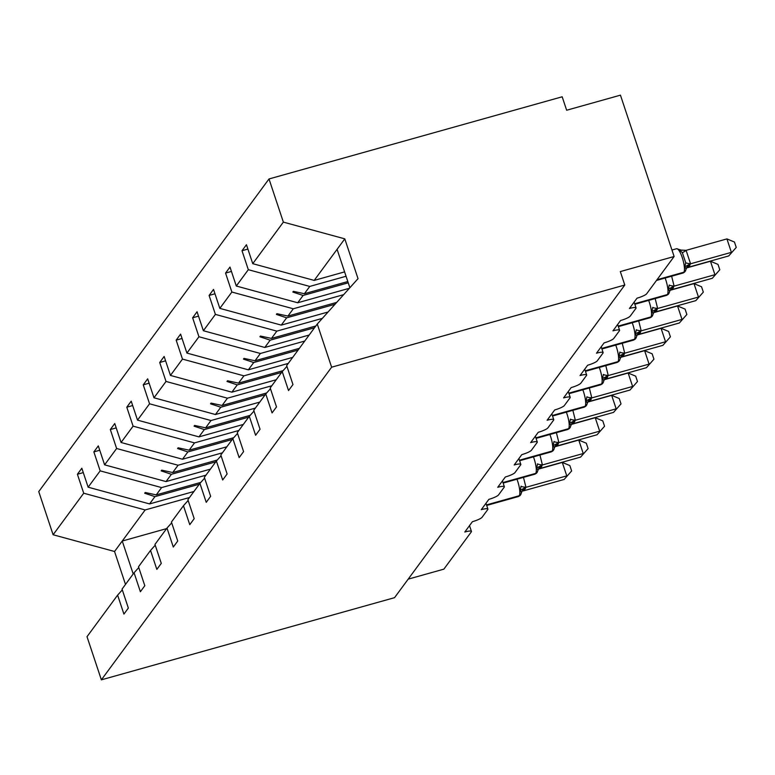 <?xml version="1.0" encoding="UTF-8"?>
<svg xmlns="http://www.w3.org/2000/svg" width="775" height="775" viewBox="0 0 775 775"><rect width="100%" height="100%" fill="white"/><g stroke="black" fill="none" stroke-linecap="round" stroke-linejoin="round"><path stroke-width="1.16" d="M344.594 271.889L314.195 280.405L252.757 263.674L283.359 222.115L269.002 178.957L562.175 96.788L566.651 110.234L620.446 95.16L674.114 256.506L620.32 271.579L624.795 285.026L331.623 367.195L317.266 324.037L286.663 365.587L292.969 384.545L288.532 390.571L282.226 371.613L270.194 387.946L276.501 406.904L272.073 412.92L265.767 393.962L270.465 388.73M269.002 178.957L38.75 491.602L53.107 534.76L83.71 493.21L77.403 474.252L83.283 472.605M674.114 256.506L646.679 293.764A8.651 1.589 -18.4 0 1 637.031 298.172L629.426 308.489A8.651 1.589 161.6 0 1 636.052 307.907A8.651 1.589 161.6 0 1 635.917 308.373L630.22 316.113A8.651 1.589 -18.4 0 1 620.562 320.521L612.967 330.838A8.651 1.589 161.6 0 1 619.593 330.257A8.651 1.589 161.6 0 1 619.458 330.731L613.761 338.462A8.651 1.589 -18.4 0 1 604.103 342.879L596.508 353.197A8.651 1.589 161.6 0 1 603.134 352.615A8.651 1.589 161.6 0 1 602.989 353.08L597.292 360.821A8.651 1.589 -18.4 0 1 587.644 365.228L580.049 375.546A8.651 1.589 161.6 0 1 586.675 374.964A8.651 1.589 161.6 0 1 586.53 375.429L580.833 383.17A8.651 1.589 -18.4 0 1 571.185 387.577L563.58 397.895A8.651 1.589 161.6 0 1 570.206 397.313A8.651 1.589 161.6 0 1 570.071 397.788L564.374 405.519A8.651 1.589 -18.4 0 1 554.716 409.936L547.121 420.244A8.651 1.589 161.6 0 1 553.747 419.662A8.651 1.589 161.6 0 1 553.612 420.137L547.915 427.877A8.651 1.589 -18.4 0 1 538.257 432.285L530.662 442.603A8.651 1.589 161.6 0 1 537.288 442.021A8.651 1.589 161.6 0 1 537.143 442.486L531.447 450.227A8.651 1.589 -18.4 0 1 521.798 454.634L514.203 464.952A8.651 1.589 161.6 0 1 520.829 464.37A8.651 1.589 161.6 0 1 520.684 464.835L514.988 472.576A8.651 1.589 -18.4 0 1 505.339 476.983L497.734 487.301A8.651 1.589 161.6 0 1 504.36 486.719A8.651 1.589 161.6 0 1 504.225 487.194L498.528 494.925A8.651 1.589 -18.4 0 1 488.87 499.342L481.275 509.659A8.651 1.589 161.6 0 1 487.901 509.078A8.651 1.589 161.6 0 1 487.766 509.543L482.069 517.283A8.651 1.589 -18.4 0 1 472.411 521.691L464.816 532.008A8.651 1.589 161.6 0 1 471.442 531.427L469.514 525.634M193.934 491.495L149.575 503.924L154.942 496.639L144.693 493.22L145.216 492.503L156.24 494.886L161.607 487.591L100.169 470.861L93.862 451.903L99.752 450.246M77.403 474.252L81.83 468.236L88.137 487.194L149.575 503.924M122.305 589.901L117.616 595.132L123.922 614.091L128.35 608.065L122.043 589.107L134.075 572.773L138.773 567.552M210.393 469.146L166.034 481.575L171.401 474.29L161.152 470.871L161.675 470.154L172.699 472.527L178.066 465.242L116.628 448.502L110.321 429.544L116.211 427.897M93.862 451.903L98.299 445.887L104.606 464.845L166.034 481.575M134.075 572.773L140.382 591.732L144.809 585.716L138.502 566.757L150.534 550.424L155.233 545.203M226.852 446.797L182.503 459.226L187.87 451.941L177.611 448.522L178.143 447.805L189.158 450.178L194.525 442.893L133.097 426.153L126.79 407.195L132.67 405.548M110.321 429.544L114.758 423.528L121.065 442.486L182.503 459.226M150.534 550.424L156.841 569.383L161.278 563.367L154.971 544.408L166.993 528.075L171.692 522.844M243.321 424.438L198.962 436.877L204.329 429.582L194.07 426.163L194.602 425.446L205.627 427.829L210.994 420.534L149.556 403.804L143.249 384.846L149.129 383.199M126.79 407.195L131.217 401.179L137.524 420.137L198.962 436.877M166.993 528.075L173.3 547.034L177.737 541.018L171.43 522.059L183.462 505.717L188.151 500.495M259.78 402.089L215.421 414.518L220.788 407.233L210.538 403.814L211.062 403.097L222.086 405.47L227.453 398.185L166.015 381.445L159.708 362.487L165.598 360.84M143.249 384.846L147.676 378.83L153.983 397.788L215.421 414.518M183.462 505.717L189.768 524.675L194.196 518.659L187.889 499.701L199.921 483.368L204.619 478.146M276.239 379.74L231.88 392.169L237.247 384.884L226.998 381.465L227.521 380.748L238.545 383.121L243.912 375.836L182.474 359.096L176.167 340.138L182.057 338.491M159.708 362.487L164.145 356.471L170.452 375.429L231.88 392.169M199.921 483.368L206.227 502.326L210.655 496.31L204.348 477.352L216.38 461.018L221.078 455.787M292.698 357.382L248.349 369.82L253.716 362.526L243.457 359.106L243.989 358.389L255.004 360.772L260.381 353.478L198.943 336.747L192.636 317.789L198.516 316.142M176.167 340.138L180.604 334.122L186.911 353.08L248.349 369.82M216.38 461.018L222.687 479.977L227.123 473.961L220.817 455.002L232.839 438.66L237.537 433.438M309.167 335.032L264.808 347.462L270.175 340.177L259.916 336.757L260.448 336.04L271.473 338.413L276.84 331.128L215.402 314.398L209.095 295.44L214.975 293.783M192.636 317.789L197.063 311.773L203.37 330.731L264.808 347.462M232.839 438.66L239.146 457.618L243.583 451.602L237.276 432.644L249.308 416.311L253.997 411.089M328.087 311.996L281.267 325.113L286.634 317.827L276.384 314.408L276.907 313.691L287.932 316.064L293.299 308.779L231.861 292.039L225.554 273.081L231.444 271.434M209.095 295.44L213.522 289.414L219.829 308.373L281.267 325.113M249.308 416.311L255.614 435.269L260.042 429.253L253.735 410.295L265.767 393.962M349.38 288.281L297.726 302.763L303.093 295.469L292.843 292.049L293.367 291.332L304.391 293.715L309.758 286.43L248.32 269.69L242.013 250.732L246.45 244.716L252.757 263.674M225.554 273.081L229.991 267.065L236.297 286.023L297.726 302.763M408.183 579.148L443.862 569.15L471.297 531.892A8.651 1.589 161.6 0 0 471.442 531.427M83.71 493.21L145.148 509.95L189.497 497.511M205.966 475.162L161.607 487.591M222.425 452.813L178.066 465.242M238.884 430.454L194.525 442.893M255.343 408.105L210.994 420.534M271.812 385.756L227.453 398.185M288.271 363.397L243.912 375.836M304.73 341.048L260.381 353.478M322.352 318.37L276.84 331.128M343.645 294.665L293.299 308.779M88.137 487.194L100.169 470.861M104.606 464.845L116.628 448.502M121.065 442.486L133.097 426.153M137.524 420.137L149.556 403.804M153.983 397.788L166.015 381.445M170.452 375.429L182.474 359.096M186.911 353.08L198.943 336.747M203.37 330.731L215.402 314.398M219.829 308.373L231.861 292.039M236.297 286.023L248.32 269.69M331.623 367.195L101.37 679.84L87.013 636.682L117.616 595.132M200.793 482.399L156.24 494.886M199.301 484.21L154.942 496.639M217.252 460.04L172.699 472.527M215.76 461.861L171.401 474.29M233.721 437.691L189.158 450.178M232.219 439.502L187.87 451.941M250.18 415.342L205.627 427.829M248.688 417.153L204.329 429.582M266.639 392.983L222.086 405.47M265.147 394.804L220.788 407.233M283.098 370.634L238.545 383.121M281.606 372.446L237.247 384.884M299.363 348.333L255.004 360.772M298.065 350.097L253.716 362.526M315.822 325.984L271.473 338.413M314.534 327.748L270.175 340.177M336.708 302.395L287.932 316.064M335.032 304.265L286.634 317.827M286.924 366.381L282.226 371.613M347.81 281.548L304.391 293.715M348.237 282.817L303.093 295.469M346.047 276.258L309.758 286.43M247.903 249.085L242.013 250.732M314.195 280.405L344.798 238.855L358.031 278.651L317.266 324.037M283.359 222.115L344.798 238.855M53.107 534.76L114.545 551.5L125.492 584.428M101.37 679.84L394.543 597.67L624.795 285.026M337.086 249.318L349.874 287.738M133.203 573.965L122.247 541.037L145.148 509.95M114.545 551.5L122.247 541.037L166.606 528.608M294.519 291.584L292.843 292.049M278.06 313.933L276.384 314.408M261.592 336.292L259.916 336.757M245.132 358.641L243.457 359.106M228.673 380.99L226.998 381.465M212.214 403.349L210.538 403.814M195.746 425.698L194.07 426.163M179.287 448.047L177.611 448.522M162.828 470.396L161.152 470.871M146.368 492.755L144.693 493.22M726.921 238.903L734.467 242.052L736.25 247.428L728.752 255.924L687.687 267.443L689.643 265.641L690.331 263.858L731.387 252.35L726.921 238.903L686.098 250.344L690.564 263.791M685.749 270.029A2.887 2.742 -143.6 0 1 685.255 271.24L686.137 269.08L684.848 266.813L685.691 262.667L682.329 252.573L679.258 250.005L686.098 250.344M684.848 266.813L690.331 263.858M736.25 247.428L728.752 255.924M710.462 261.252L717.999 264.401L719.791 269.778L712.293 278.283L671.227 289.792L673.184 287.99L673.863 286.207L714.928 274.699L710.462 261.252L686.476 267.976M671.634 276.21L674.105 286.14M669.28 292.378A2.887 2.742 -143.6 0 1 668.796 293.589L669.678 291.429L668.389 289.172L669.232 285.016A6.345 1.589 179.1 0 0 674.105 286.023M668.389 289.172L673.863 286.207M719.791 269.778L712.293 278.283M693.993 283.602L701.54 286.76L703.322 292.127L695.834 300.632L654.768 312.141L657.035 309.913L657.403 308.557L698.469 297.048L693.993 283.602L670.017 290.325M655.175 298.569L657.646 308.489M652.821 314.737A2.887 2.742 -143.6 0 1 652.337 315.948L653.209 313.788L651.93 311.521L652.763 307.365A6.345 1.589 179.1 0 0 657.646 308.373M651.93 311.521L657.403 308.557M703.322 292.127L695.834 300.632M677.534 305.96L685.081 309.109L686.863 314.485L679.365 322.981L638.3 334.5L640.257 332.698L640.944 330.915L682.01 319.407L677.534 305.96L653.558 312.674M638.707 320.918L641.187 330.847M636.362 337.086A2.887 2.742 -143.6 0 1 635.868 338.297L636.75 336.137L635.461 333.87L636.304 329.724A6.345 1.589 179.1 0 0 641.187 330.731M635.461 333.87L640.944 330.915M686.863 314.485L679.365 322.981M661.075 328.309L668.622 331.458L670.404 336.834L662.906 345.34L621.841 356.849L624.117 354.621L624.485 353.264L665.541 341.756L661.075 328.309L637.089 335.032M622.248 343.267L624.718 353.197M619.903 359.435A2.887 2.742 -143.6 0 1 619.409 360.646L620.291 358.486L619.002 356.229L619.845 352.073A6.345 1.589 179.1 0 0 624.718 353.08M619.002 356.229L624.485 353.264M670.404 336.834L662.906 345.34M644.616 350.658L652.153 353.817L653.945 359.183L646.447 367.689L605.382 379.198L607.338 377.396L608.017 375.613L649.082 364.105L644.616 350.658L620.63 357.382M605.788 365.626L608.259 375.546M603.434 381.794A2.887 2.742 -143.6 0 1 602.95 383.005L603.832 380.845L602.543 378.578L603.386 374.422A6.345 1.589 179.1 0 0 608.259 375.429M602.543 378.578L608.017 375.613M653.945 359.183L646.447 367.689M628.147 373.017L635.694 376.166L637.476 381.542L629.988 390.038L588.923 401.557L590.87 399.755L591.558 397.972L632.623 386.463L628.147 373.017L604.171 379.731M589.329 387.975L591.8 397.904M586.975 404.143A2.887 2.742 -143.6 0 1 586.491 405.354L587.363 403.194L586.084 400.927L586.917 396.781A6.345 1.589 179.1 0 0 591.8 397.778M586.084 400.927L591.558 397.972M637.476 381.542L629.988 390.038M611.688 395.366L619.235 398.515L621.017 403.891L613.519 412.397L572.454 423.906L574.73 421.677L575.098 420.321L616.164 408.812L611.688 395.366L587.712 402.089M572.861 410.324L575.341 420.253M574.73 421.677A6.345 6.035 -143.6 0 0 571.592 423.828L570.904 425.552L569.615 423.286L570.458 419.13A6.345 1.589 179.1 0 0 575.341 420.137M569.615 423.286L575.098 420.321M621.017 403.891L613.519 412.397M595.229 417.715L602.776 420.873L604.558 426.24L597.06 434.746L555.995 446.255L558.271 444.027L558.639 442.67L599.695 431.162L595.229 417.715L571.243 424.438M556.402 432.683L558.872 442.603M554.057 448.841A2.887 2.742 -143.6 0 1 553.563 450.052L554.445 447.902L553.156 445.635L553.999 441.479A6.345 1.589 179.1 0 0 558.872 442.486M553.156 445.635L558.639 442.67M604.558 426.24L597.06 434.746M578.77 440.074L586.307 443.222L588.099 448.599L580.601 457.095L539.536 468.613L541.493 466.812L542.171 465.019L583.236 453.52L578.77 440.074L554.784 446.787M539.942 455.032L542.413 464.961M541.803 466.376A6.345 6.035 -143.6 0 0 538.664 468.536L537.976 470.26L536.697 467.984L537.54 463.838A6.345 1.589 179.1 0 0 542.413 464.835M536.697 467.984L542.171 465.019M588.099 448.599L580.601 457.095M562.301 462.423L569.848 465.572L571.63 470.948L564.142 479.454L523.077 490.963L525.343 488.734L525.712 487.378L566.777 475.869L562.301 462.423L538.325 469.146M523.483 477.381L525.954 487.31M521.129 493.549A2.887 2.742 -143.6 0 1 520.645 494.76L521.517 492.6L520.238 490.333L521.071 486.187A6.345 1.589 179.1 0 0 525.954 487.194M520.238 490.333L525.712 487.378M571.63 470.948L564.142 479.454M656.687 280.162L683.831 272.219A2.887 2.742 -143.6 0 0 685.255 271.24L683.017 273.023A12.4 3.071 -105.7 0 0 683.511 272.645A2.887 2.742 36.4 0 0 685.09 271.444M657.006 279.736L683.831 272.219A12.4 3.071 -105.7 0 0 682.252 257.571A12.4 3.071 -105.7 0 0 676.633 248.717L671.964 250.025M686.708 267.53A6.345 6.035 -143.6 0 1 689.643 265.641M686.815 267.365A6.345 6.035 -143.6 0 1 686.824 267.365L686.824 267.365A6.345 6.035 -143.6 0 1 689.963 265.205M685.691 262.667A6.345 1.589 179.1 0 0 690.564 263.674M682.329 252.573A6.345 0.639 144.5 0 0 686.166 250.441M634.773 304.052L667.372 294.568A2.887 2.742 -143.6 0 0 668.796 293.589L666.548 295.372A12.4 3.071 -105.7 0 0 667.052 295.004A2.887 2.742 36.4 0 0 668.631 293.802M634.667 303.732L667.372 294.568A12.4 3.071 -105.7 0 0 665.793 279.93A12.4 3.071 -105.7 0 0 665.115 278.041M670.249 289.879A6.345 6.035 -143.6 0 1 673.184 287.99M669.668 291.439L670.356 289.714A6.345 6.035 -143.6 0 1 670.356 289.714L670.356 289.714A6.345 6.035 -143.6 0 1 673.494 287.564M618.314 326.401L650.903 316.927A2.887 2.742 -143.6 0 0 652.337 315.948L650.089 317.731A12.4 3.071 -105.7 0 0 650.593 317.353A2.887 2.742 36.4 0 0 652.163 316.152M618.208 326.091L650.903 316.927A12.4 3.071 -105.7 0 0 649.334 302.279A12.4 3.071 -105.7 0 0 648.656 300.39M653.79 312.238A6.345 6.035 -143.6 0 1 656.716 310.339M653.209 313.788L653.897 312.063A6.345 6.035 -143.6 0 1 653.897 312.063A6.345 6.035 -143.6 0 1 657.035 309.913M601.846 348.75L634.444 339.276A2.887 2.742 -143.6 0 0 635.868 338.297L633.63 340.08A12.4 3.071 -105.7 0 0 634.124 339.702A2.887 2.742 36.4 0 0 635.703 338.501M601.749 348.44L634.444 339.276A12.4 3.071 -105.7 0 0 632.865 324.628A12.4 3.071 -105.7 0 0 632.197 322.749M637.321 334.587A6.345 6.035 -143.6 0 1 640.257 332.698M636.75 336.147L637.438 334.422A6.345 6.035 -143.6 0 1 640.576 332.262M585.387 371.109L617.985 361.625A2.887 2.742 -143.6 0 0 619.409 360.646L617.171 362.429A12.4 3.071 -105.7 0 0 617.665 362.061A2.887 2.742 36.4 0 0 619.244 360.859M585.28 370.789L617.985 361.625A12.4 3.071 -105.7 0 0 616.406 346.987A12.4 3.071 -105.7 0 0 615.728 345.098M620.862 356.936A6.345 6.035 -143.6 0 1 623.798 355.047M620.281 358.496L620.978 356.771A6.345 6.035 -143.6 0 1 620.978 356.771L620.978 356.771A6.345 6.035 -143.6 0 1 624.117 354.621M568.928 393.458L601.526 383.983A2.887 2.742 -143.6 0 0 602.95 383.005L600.702 384.787A12.4 3.071 -105.7 0 0 601.206 384.41A2.887 2.742 36.4 0 0 602.785 383.208M568.821 393.148L601.526 383.983A12.4 3.071 -105.7 0 0 599.947 369.336A12.4 3.071 -105.7 0 0 599.269 367.447M604.403 379.295A6.345 6.035 -143.6 0 1 607.338 377.396M603.822 380.845L604.51 379.12A6.345 6.035 -143.6 0 1 607.648 376.97M552.468 415.807L585.057 406.332A2.887 2.742 -143.6 0 0 586.491 405.354L584.243 407.137A12.4 3.071 -105.7 0 0 584.747 406.759A2.887 2.742 36.4 0 0 586.317 405.558M552.362 415.497L585.057 406.332A12.4 3.071 -105.7 0 0 583.488 391.685A12.4 3.071 -105.7 0 0 582.81 389.796M587.944 401.644A6.345 6.035 -143.6 0 1 590.87 399.755M587.363 403.203L588.051 401.479A6.345 6.035 -143.6 0 1 591.189 399.319M570.516 426.492A2.887 2.742 -143.6 0 1 570.022 427.703L567.784 429.486A12.4 3.071 -105.7 0 0 568.278 429.118A2.887 2.742 36.4 0 0 569.857 427.916M536 438.166L568.598 428.682A12.4 3.071 -105.7 0 0 567.019 414.044A12.4 3.071 -105.7 0 0 566.351 412.155M570.904 425.543L570.022 427.703A2.887 2.742 -143.6 0 1 568.598 428.682L535.903 437.846M571.475 423.993A6.345 6.035 -143.6 0 1 574.411 422.104M519.541 460.515L552.139 451.04A2.887 2.742 -143.6 0 0 553.563 450.052L551.325 451.844A12.4 3.071 -105.7 0 0 551.819 451.467A2.887 2.742 36.4 0 0 553.398 450.265M519.434 460.205L552.139 451.04A12.4 3.071 -105.7 0 0 550.56 436.393A12.4 3.071 -105.7 0 0 549.882 434.504M555.016 446.352A6.345 6.035 -143.6 0 1 557.952 444.453M555.123 446.187A6.345 6.035 -143.6 0 1 555.132 446.177L555.132 446.177A6.345 6.035 -143.6 0 1 558.271 444.027M537.588 471.2A2.887 2.742 -143.6 0 1 537.104 472.411L534.857 474.193A12.4 3.071 -105.7 0 0 535.36 473.816A2.887 2.742 36.4 0 0 536.93 472.614M503.082 482.864L535.68 473.389A12.4 3.071 -105.7 0 0 534.101 458.742A12.4 3.071 -105.7 0 0 533.423 456.853M537.976 470.251L537.104 472.411A2.887 2.742 -143.6 0 1 535.68 473.389L502.975 482.554M538.557 468.701A6.345 6.035 -143.6 0 1 541.493 466.812M486.623 505.222L519.211 495.738A2.887 2.742 -143.6 0 0 520.645 494.76L518.398 496.542A12.4 3.071 -105.7 0 0 518.901 496.174A2.887 2.742 36.4 0 0 520.471 494.963M486.516 504.903L519.211 495.738A12.4 3.071 -105.7 0 0 517.642 481.101A12.4 3.071 -105.7 0 0 516.964 479.212M522.098 491.05A6.345 6.035 -143.6 0 1 525.024 489.161M521.517 492.609L522.205 490.885A6.345 6.035 -143.6 0 1 525.343 488.734M636.052 307.907L634.124 302.114M619.593 330.257L617.665 324.463M603.134 352.615L601.206 346.812M586.675 374.964L584.738 369.171M570.206 397.313L568.278 391.52M553.747 419.662L551.819 413.869M537.288 442.021L535.36 436.218M520.829 464.37L518.892 458.577M504.36 486.719L502.433 480.926M487.901 509.078L485.973 503.275M683.017 273.023L656.473 280.463M681.923 250.335L676.633 248.717M686.824 267.365L686.137 269.09M666.548 295.372L634.841 304.265M650.089 317.731L618.382 326.614M633.63 340.08L601.923 348.963M617.171 362.429L585.454 371.322M600.702 384.787L568.995 393.671M584.243 407.137L552.536 416.02M567.784 429.486L536.077 438.379M551.325 451.844L519.608 460.728M555.132 446.177L554.435 447.902M534.857 474.193L503.149 483.077M518.398 496.542L486.69 505.436"/></g></svg>
